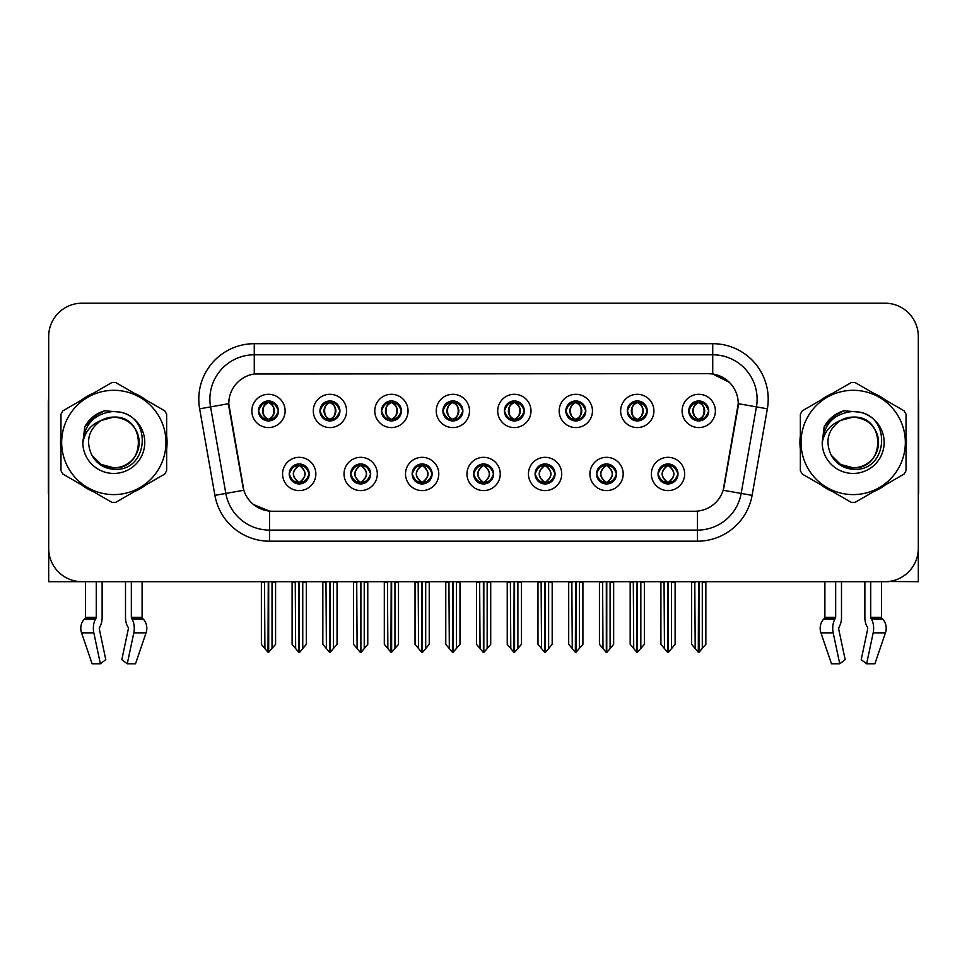 <?xml version="1.0" encoding="UTF-8"?>
<svg xmlns="http://www.w3.org/2000/svg" width="967" height="967" viewBox="0 0 967 967"><rect width="100%" height="100%" fill="white"/><g stroke="black" fill="none" stroke-linecap="round" stroke-linejoin="round"><path stroke-width="1.45" d="M258.491 410.939A9.984 9.984 0 0 0 268.475 420.923A9.984 9.984 0 0 0 278.46 410.939A9.984 9.984 0 0 0 268.475 400.954A9.984 9.984 0 0 0 258.491 410.939L258.588 410.939C260.655 416.511 263.242 419.207 266.36 419.001L265.683 420.524M251.831 410.939A16.644 16.644 0 0 0 268.475 427.583A16.644 16.644 0 0 0 285.12 410.939A16.644 16.644 0 0 0 268.475 394.294A16.644 16.644 0 0 0 251.831 410.939M412.16 473.963A9.984 9.984 0 0 0 422.144 483.947A9.984 9.984 0 0 0 432.128 473.963A9.984 9.984 0 0 0 422.144 463.967A9.984 9.984 0 0 0 412.16 473.963L412.256 473.963C414.142 479.33 416.741 482.025 420.029 482.025L421.213 482.025C414.613 476.646 414.613 471.267 421.213 465.889L420.029 465.889C416.801 465.828 414.202 468.512 412.256 473.963M405.499 473.963A16.644 16.644 0 0 0 422.144 490.595A16.644 16.644 0 0 0 438.788 473.963A16.644 16.644 0 0 0 422.144 457.318A16.644 16.644 0 0 0 405.499 473.963M350.695 473.963A9.984 9.984 0 0 0 360.679 483.947A9.984 9.984 0 0 0 370.663 473.963A9.984 9.984 0 0 0 360.679 463.967A9.984 9.984 0 0 0 350.695 473.963L350.779 473.963C352.677 479.33 355.276 482.025 358.564 482.025L359.748 482.025C353.148 476.646 353.148 471.267 359.748 465.889L358.564 465.889C355.324 465.828 352.737 468.512 350.779 473.963M344.034 473.963A16.644 16.644 0 0 0 360.679 490.595A16.644 16.644 0 0 0 377.323 473.963A16.644 16.644 0 0 0 360.679 457.318A16.644 16.644 0 0 0 344.034 473.963M596.554 473.963A9.984 9.984 0 0 0 606.551 483.947A9.984 9.984 0 0 0 616.535 473.963A9.984 9.984 0 0 0 606.551 463.967A9.984 9.984 0 0 0 596.554 473.963L596.651 473.963C598.549 479.33 601.136 482.025 604.435 482.025L605.62 482.025C599.008 476.646 599.008 471.267 605.62 465.889L604.435 465.889C601.196 465.828 598.597 468.512 596.651 473.963M589.906 473.963A16.644 16.644 0 0 0 606.551 490.595A16.644 16.644 0 0 0 623.183 473.963A16.644 16.644 0 0 0 606.551 457.318A16.644 16.644 0 0 0 589.906 473.963M504.363 410.939A9.984 9.984 0 0 0 514.347 420.923A9.984 9.984 0 0 0 524.332 410.939A9.984 9.984 0 0 0 514.347 400.954A9.984 9.984 0 0 0 504.363 410.939L504.448 410.939C506.515 416.511 509.113 419.207 512.232 419.001L511.555 420.524M497.703 410.939A16.644 16.644 0 0 0 514.347 427.583A16.644 16.644 0 0 0 530.992 410.939A16.644 16.644 0 0 0 514.347 394.294A16.644 16.644 0 0 0 497.703 410.939M627.293 410.939A9.984 9.984 0 0 0 637.277 420.923A9.984 9.984 0 0 0 647.261 410.939A9.984 9.984 0 0 0 637.277 400.954A9.984 9.984 0 0 0 627.293 410.939L627.39 410.939C629.457 416.511 632.043 419.207 635.162 419.001L634.485 420.524M620.633 410.939A16.644 16.644 0 0 0 637.277 427.583A16.644 16.644 0 0 0 653.922 410.939A16.644 16.644 0 0 0 637.277 394.294A16.644 16.644 0 0 0 620.633 410.939M289.23 473.963A9.984 9.984 0 0 0 299.214 483.947A9.984 9.984 0 0 0 309.198 473.963A9.984 9.984 0 0 0 299.214 463.967A9.984 9.984 0 0 0 289.23 473.963L289.314 473.963C291.212 479.33 293.799 482.025 297.099 482.025L298.283 482.025C291.671 476.646 291.671 471.267 298.283 465.889L297.099 465.889C293.859 465.828 291.272 468.512 289.314 473.963M282.569 473.963A16.644 16.644 0 0 0 299.214 490.595A16.644 16.644 0 0 0 315.858 473.963A16.644 16.644 0 0 0 299.214 457.318A16.644 16.644 0 0 0 282.569 473.963M442.886 410.939A9.984 9.984 0 0 0 452.882 420.923A9.984 9.984 0 0 0 462.867 410.939A9.984 9.984 0 0 0 452.882 400.954A9.984 9.984 0 0 0 442.886 410.939L442.983 410.939C445.05 416.511 447.648 419.207 450.767 419.001L450.09 420.524M436.238 410.939A16.644 16.644 0 0 0 452.882 427.583A16.644 16.644 0 0 0 469.515 410.939A16.644 16.644 0 0 0 452.882 394.294A16.644 16.644 0 0 0 436.238 410.939M319.956 410.939A9.984 9.984 0 0 0 329.94 420.923A9.984 9.984 0 0 0 339.925 410.939A9.984 9.984 0 0 0 329.94 400.954A9.984 9.984 0 0 0 319.956 410.939L320.053 410.939C322.12 416.511 324.707 419.207 327.825 419.001L327.148 420.524M313.296 410.939A16.644 16.644 0 0 0 329.94 427.583A16.644 16.644 0 0 0 346.585 410.939A16.644 16.644 0 0 0 329.94 394.294A16.644 16.644 0 0 0 313.296 410.939M381.421 410.939A9.984 9.984 0 0 0 391.405 420.923A9.984 9.984 0 0 0 401.402 410.939A9.984 9.984 0 0 0 391.405 400.954A9.984 9.984 0 0 0 381.421 410.939L381.518 410.939C383.585 416.511 386.184 419.207 389.302 419.001L388.613 420.524M374.773 410.939A16.644 16.644 0 0 0 391.405 427.583A16.644 16.644 0 0 0 408.05 410.939A16.644 16.644 0 0 0 391.405 394.294A16.644 16.644 0 0 0 374.773 410.939M535.089 473.963A9.984 9.984 0 0 0 545.074 483.947A9.984 9.984 0 0 0 555.058 473.963A9.984 9.984 0 0 0 545.074 463.967A9.984 9.984 0 0 0 535.089 473.963L535.186 473.963C537.072 479.33 539.671 482.025 542.971 482.025L544.155 482.025C537.543 476.646 537.543 471.267 544.155 465.889L542.971 465.889C539.731 465.828 537.132 468.512 535.186 473.963M528.429 473.963A16.644 16.644 0 0 0 545.074 490.595A16.644 16.644 0 0 0 561.718 473.963A16.644 16.644 0 0 0 545.074 457.318A16.644 16.644 0 0 0 528.429 473.963M473.625 473.963A9.984 9.984 0 0 0 483.609 483.947A9.984 9.984 0 0 0 493.593 473.963A9.984 9.984 0 0 0 483.609 463.967A9.984 9.984 0 0 0 473.625 473.963L473.721 473.963C475.607 479.33 478.206 482.025 481.506 482.025L482.678 482.025C476.078 476.646 476.078 471.267 482.678 465.889L481.506 465.889C478.266 465.828 475.667 468.512 473.721 473.963M466.964 473.963A16.644 16.644 0 0 0 483.609 490.595A16.644 16.644 0 0 0 500.253 473.963A16.644 16.644 0 0 0 483.609 457.318A16.644 16.644 0 0 0 466.964 473.963M688.758 410.939A9.984 9.984 0 0 0 698.742 420.923A9.984 9.984 0 0 0 708.726 410.939A9.984 9.984 0 0 0 698.742 400.954A9.984 9.984 0 0 0 688.758 410.939L688.855 410.939C690.922 416.511 693.508 419.207 696.627 419.001L695.95 420.524M682.098 410.939A16.644 16.644 0 0 0 698.742 427.583A16.644 16.644 0 0 0 715.387 410.939A16.644 16.644 0 0 0 698.742 394.294A16.644 16.644 0 0 0 682.098 410.939M565.828 410.939A9.984 9.984 0 0 0 575.812 420.923A9.984 9.984 0 0 0 585.797 410.939A9.984 9.984 0 0 0 575.812 400.954A9.984 9.984 0 0 0 565.828 410.939L565.925 410.939C567.992 416.511 570.578 419.207 573.697 419.001L573.02 420.524M559.168 410.939A16.644 16.644 0 0 0 575.812 427.583A16.644 16.644 0 0 0 592.457 410.939A16.644 16.644 0 0 0 575.812 394.294A16.644 16.644 0 0 0 559.168 410.939M658.031 473.963A9.984 9.984 0 0 0 668.016 483.947A9.984 9.984 0 0 0 678 473.963A9.984 9.984 0 0 0 668.016 463.967A9.984 9.984 0 0 0 658.031 473.963L658.116 473.963C660.014 479.33 662.6 482.025 665.9 482.025L667.085 482.025C660.473 476.646 660.473 471.267 667.085 465.889L665.9 465.889C662.661 465.828 660.074 468.512 658.116 473.963M651.371 473.963A16.644 16.644 0 0 0 668.016 490.595A16.644 16.644 0 0 0 684.66 473.963A16.644 16.644 0 0 0 668.016 457.318A16.644 16.644 0 0 0 651.371 473.963M228.756 403.614A29.953 29.953 0 0 0 229.215 408.811L242.91 486.486A29.953 29.953 0 0 0 272.404 511.241L694.596 511.241A29.953 29.953 0 0 0 724.09 486.486L737.785 408.811A29.953 29.953 0 0 0 708.291 373.661L258.709 373.661A29.953 29.953 0 0 0 228.756 403.614L229.082 399.178M888.697 581.493L918.312 581.687L918.312 336.492A33.289 33.289 0 0 0 885.035 303.203L81.965 303.203A33.289 33.289 0 0 0 48.688 336.492L48.688 581.687L85.519 581.687L85.519 617.369L96.277 617.369L95.491 619.206A12.208 6.431 90 0 0 93.823 632.841L100.375 663.797L105.79 659.663L99.238 628.707L99.988 626.459A12.208 6.431 90 0 0 102.127 617.369L102.127 581.687L125.505 581.687L125.505 617.369A12.208 6.431 -90 0 0 127.632 626.459L128.224 627.462L127.632 626.459M128.381 628.707L121.83 659.663L127.257 663.797L133.809 632.841A12.208 6.431 -90 0 0 132.128 619.206L131.343 617.369L142.101 617.369L142.101 581.687L149.317 581.687M817.683 581.687L824.899 581.687L824.899 617.369L835.657 617.369L834.872 619.206A12.208 6.431 90 0 0 833.191 632.841L839.743 663.797L845.17 659.663L838.619 628.707L839.368 626.459A12.208 6.431 90 0 0 841.495 617.369L841.495 581.687L864.873 581.687L864.873 617.369A12.208 6.431 -90 0 0 867.012 626.459L867.604 627.462L867.012 626.459M867.762 628.707L861.21 659.663L866.625 663.797L873.177 632.841A12.208 6.431 -90 0 0 871.509 619.206L870.723 617.369L881.481 617.369L881.481 581.687L888.697 581.687M60.969 435.803A53.258 53.258 0 0 0 60.969 449.087M81.639 484.89A53.258 53.258 0 0 0 93.146 491.526M134.473 491.526A53.258 53.258 0 0 0 145.981 484.89M166.65 449.087A53.258 53.258 0 0 0 166.65 435.803M800.35 435.803A53.258 53.258 0 0 0 800.35 449.087M821.019 484.89A53.258 53.258 0 0 0 832.527 491.526M873.854 491.526A53.258 53.258 0 0 0 885.361 484.89M906.031 449.087A53.258 53.258 0 0 0 906.031 435.803M254.273 343.696L712.727 343.696A55.47 55.47 0 0 1 767.363 408.811L752.096 495.358A55.47 55.47 0 0 1 697.461 541.194L269.539 541.194A55.47 55.47 0 0 1 214.904 495.358L199.637 408.811A55.47 55.47 0 0 1 254.273 343.696L254.273 354.792L712.727 354.792A44.385 44.385 0 0 1 756.436 406.889L741.169 493.424A44.385 44.385 0 0 1 697.461 530.097L269.539 530.097A44.385 44.385 0 0 1 225.831 493.424L210.564 406.889A44.385 44.385 0 0 1 254.273 354.792L254.273 373.987L708.291 373.661L712.727 373.987L729.469 382.424M694.596 511.241L272.404 511.241M269.539 541.194L269.539 511.096L253.547 504.556M767.363 408.811L738.244 403.674L723.171 490.257L752.096 495.358M214.904 495.358L243.829 490.257L228.756 403.674L210.564 406.889A44.385 44.385 0 0 1 209.899 399.178M724.09 486.486L723.908 487.428M243.092 487.428L242.91 486.486M145.981 400.012A53.258 53.258 0 0 0 134.473 393.364M93.146 393.364A53.258 53.258 0 0 0 81.639 400.012M885.361 400.012A53.258 53.258 0 0 0 873.854 393.364M832.527 393.364A53.258 53.258 0 0 0 821.019 400.012M885.035 303.203L81.965 303.203M48.688 336.492L48.688 548.41A33.289 33.289 0 0 0 81.965 581.687L885.035 581.687A33.289 33.289 0 0 0 918.312 548.41L918.312 336.492M669.732 483.79L668.934 482.025L670.119 482.025C673.358 482.098 675.957 479.402 677.903 473.939C676.006 468.572 673.407 465.889 670.119 465.889L670.796 464.365M669.732 464.124L668.934 465.889L670.119 465.889M667.411 482.025L666.577 483.838L667.423 482.025C660.401 476.646 660.401 471.267 667.423 465.889L666.577 464.075L667.423 465.889C660.63 471.267 660.63 476.646 667.411 482.025M667.085 465.889L666.299 464.124M668.934 465.889C675.546 471.267 675.546 476.646 668.934 482.025L668.608 482.025C675.389 476.646 675.389 471.267 668.608 465.889L669.442 464.075M668.934 482.025L669.442 483.838M664.051 581.687L664.462 648.567L667.556 652.254L668.463 652.254L675.111 644.336L675.111 582.243L671.557 582.243L671.557 648.567M668.233 581.687L668.233 652.254M667.786 652.254L667.786 581.687M660.908 581.687L660.908 644.336L664.462 648.567M664.462 582.243L660.908 582.243M694.789 581.687L695.2 648.567L698.295 652.254L698.525 581.687M698.972 581.687L698.972 652.254L705.85 644.336L705.85 582.243L702.296 582.243L702.707 581.687M691.647 581.687L691.647 644.336L695.2 648.567M695.2 582.243L691.647 582.243M702.296 648.567L702.296 582.243M697.026 420.778L697.811 419.001L696.627 419.001M697.026 401.1L697.811 402.876L696.627 402.876C693.412 402.816 690.825 405.499 688.855 410.939M708.726 410.939L708.642 410.939C706.72 405.572 704.121 402.876 700.857 402.876L699.673 402.876C702.852 404.569 704.52 407.252 704.713 410.939C704.52 414.625 702.852 417.309 699.673 419.001L700.857 419.001L701.534 420.524M708.642 410.939C706.635 416.414 704.049 419.11 700.857 419.001M697.811 419.001L698.138 419.001C694.886 417.309 693.17 414.625 692.976 410.939C693.17 407.252 694.886 404.569 698.138 402.876L697.316 401.051L698.15 402.876C691.949 403.082 691.756 417.974 698.15 419.001L697.316 420.826L697.811 419.001C694.644 417.309 692.964 414.625 692.783 410.939C692.964 407.252 694.644 404.569 697.811 402.876M699.346 402.876L699.346 402.876C705.535 403.082 705.741 417.974 699.334 419.001L700.168 420.826L699.346 419.001C702.598 417.309 704.327 414.625 704.52 410.939C704.327 407.252 702.598 404.569 699.346 402.876L700.181 401.051L699.334 402.876M608.267 483.79L607.469 482.025L608.654 482.025C611.893 482.098 614.492 479.402 616.438 473.939C614.541 468.572 611.942 465.889 608.654 465.889L609.331 464.365M608.267 464.124L607.469 465.889L608.654 465.889M605.946 482.025L605.112 483.838L605.958 482.025C598.936 476.646 598.936 471.267 605.958 465.889L605.112 464.075L605.958 465.889C599.165 471.267 599.165 476.646 605.946 482.025M605.62 465.889L604.822 464.124M607.469 465.889C614.081 471.267 614.081 476.646 607.469 482.025L607.143 482.025C613.924 476.646 613.924 471.267 607.143 465.889L607.977 464.075M607.469 482.025L607.977 483.838M602.586 581.687L602.997 648.567L606.091 652.254L606.998 652.254L613.646 644.336L613.646 582.243L610.092 582.243L610.092 648.567M606.768 581.687L606.768 652.254M606.321 652.254L606.321 581.687M599.443 581.687L599.443 644.336L602.997 648.567M602.997 582.243L599.443 582.243M546.79 483.79L546.004 482.025L547.189 482.025C550.428 482.098 553.015 479.402 554.973 473.939C553.064 468.572 550.477 465.889 547.189 465.889L547.866 464.365M546.79 464.124L546.004 465.889L547.189 465.889M544.481 482.025L543.647 483.838L544.481 482.025C537.471 476.646 537.471 471.267 544.481 465.889L543.647 464.075L544.481 465.889C537.7 471.267 537.7 476.646 544.481 482.025M544.155 465.889L543.357 464.124M546.004 465.889C552.616 471.267 552.616 476.646 546.004 482.025L545.678 482.025C552.459 476.646 552.459 471.267 545.678 465.889L546.512 464.075M546.004 482.025L546.512 483.838M541.121 581.687L541.532 648.567L544.626 652.254L545.533 652.254L552.181 644.336L552.181 582.243L548.627 582.243L548.627 648.567M545.303 581.687L545.303 652.254M544.856 652.254L544.856 581.687M537.978 581.687L537.978 644.336L541.532 648.567M541.532 582.243L537.978 582.243M485.325 483.79L484.54 482.025L485.724 482.025C488.964 482.098 491.55 479.402 493.508 473.939C491.599 468.572 489.012 465.889 485.724 465.889L486.401 464.365M485.325 464.124L484.54 465.889L485.724 465.889M483.017 482.025L482.182 483.838L483.017 482.025C475.994 476.646 475.994 471.267 483.017 465.889L482.182 464.075L483.017 465.889C476.235 471.267 476.235 476.646 483.017 482.025M482.678 465.889L481.892 464.124M484.54 465.889C491.151 471.267 491.151 476.646 484.54 482.025L484.213 482.025C490.994 476.646 490.994 471.267 484.213 465.889L485.047 464.075M484.54 482.025L485.047 483.838M479.644 581.687L480.055 648.567L483.162 652.254L484.068 652.254L490.716 644.336L490.716 582.243L487.163 582.243L487.163 648.567M483.838 581.687L483.838 652.254M483.391 652.254L483.391 581.687M476.513 581.687L476.513 644.336L480.055 648.567M480.055 582.243L476.513 582.243M633.312 581.687L633.723 648.567L636.818 652.254L637.06 581.687M637.495 581.687L637.495 652.254L644.385 644.336L644.385 582.243L640.831 582.243L641.242 581.687M630.182 581.687L630.182 644.336L633.723 648.567M633.723 582.243L630.182 582.243M640.831 648.567L640.831 582.243M635.561 420.778L636.346 419.001L635.162 419.001M635.561 401.1L636.346 402.876L635.162 402.876C631.947 402.816 629.36 405.499 627.39 410.939M647.261 410.939L647.177 410.939C645.243 405.572 642.656 402.876 639.392 402.876L638.208 402.876C641.375 404.569 643.055 407.252 643.248 410.939C643.055 414.625 641.375 417.309 638.208 419.001L639.392 419.001L640.069 420.524M647.177 410.939C645.17 416.414 642.584 419.11 639.392 419.001M636.346 419.001L636.673 419.001C633.421 417.309 631.705 414.625 631.511 410.939C631.705 407.252 633.421 404.569 636.673 402.876L635.839 401.051L636.685 402.876C630.484 403.082 630.291 417.974 636.685 419.001L635.851 420.826L636.346 419.001C633.18 417.309 631.499 414.625 631.306 410.939C631.499 407.252 633.18 404.569 636.346 402.876M637.882 402.876L637.882 402.876C644.07 403.082 644.264 417.974 637.869 419.001L638.703 420.826L637.882 419.001C641.133 417.309 642.862 414.625 643.043 410.939C642.862 407.252 641.133 404.569 637.882 402.876L638.716 401.051L637.869 402.876M571.848 581.687L572.259 648.567L575.353 652.254L575.595 581.687M576.03 581.687L576.03 652.254L582.908 644.336L582.908 582.243L579.366 582.243L579.777 581.687M568.705 581.687L568.705 644.336L572.259 648.567M572.259 582.243L568.705 582.243M579.366 648.567L579.366 582.243M574.096 420.778L574.882 419.001L573.697 419.001M574.096 401.1L574.882 402.876L573.697 402.876C570.482 402.816 567.895 405.499 565.925 410.939M585.797 410.939L585.7 410.939C583.778 405.572 581.191 402.876 577.928 402.876L576.743 402.876C579.91 404.569 581.59 407.252 581.783 410.939C581.59 414.625 579.91 417.309 576.743 419.001L577.928 419.001L578.604 420.524M585.7 410.939C583.705 416.414 581.107 419.11 577.928 419.001M574.882 419.001L575.208 419.001C571.956 417.309 570.228 414.625 570.047 410.939C570.228 407.252 571.956 404.569 575.208 402.876L574.374 401.051L575.22 402.876C569.019 403.082 568.826 417.974 575.22 419.001L574.386 420.826L574.882 419.001C571.715 417.309 570.034 414.625 569.841 410.939C570.034 407.252 571.715 404.569 574.882 402.876M576.417 402.876L576.417 402.876C582.605 403.082 582.799 417.974 576.405 419.001L577.239 420.826L576.417 419.001C579.668 417.309 581.385 414.625 581.578 410.939C581.385 407.252 579.668 404.569 576.417 402.876L577.251 401.051L576.405 402.876M510.383 581.687L510.794 648.567L513.888 652.254L514.118 581.687M514.565 581.687L514.565 652.254L521.443 644.336L521.443 582.243L517.889 582.243L518.3 581.687M507.24 581.687L507.24 644.336L510.794 648.567M510.794 582.243L507.24 582.243M517.889 648.567L517.889 582.243M512.619 420.778L513.417 419.001L512.232 419.001M512.619 401.1L513.417 402.876L512.232 402.876C509.017 402.816 506.418 405.499 504.448 410.939M524.332 410.939L524.235 410.939C522.313 405.572 519.726 402.876 516.463 402.876L515.278 402.876C518.445 404.569 520.125 407.252 520.306 410.939C520.125 414.625 518.445 417.309 515.278 419.001L516.463 419.001L517.14 420.524M524.235 410.939C522.24 416.414 519.642 419.11 516.463 419.001M513.417 419.001L513.743 419.001C510.491 417.309 508.763 414.625 508.569 410.939C508.763 407.252 510.491 404.569 513.743 402.876L512.909 401.051L513.755 402.876C507.554 403.082 507.349 417.974 513.755 419.001L512.921 420.826L513.417 419.001C510.238 417.309 508.569 414.625 508.376 410.939C508.569 407.252 510.238 404.569 513.417 402.876M514.952 402.876L514.952 402.876C521.14 403.082 521.334 417.974 514.94 419.001L515.774 420.826L514.952 419.001C518.203 417.309 519.92 414.625 520.113 410.939C519.92 407.252 518.203 404.569 514.952 402.876L515.774 401.051L514.94 402.876M448.918 581.687L449.329 648.567L452.423 652.254L452.653 581.687M453.1 581.687L453.1 652.254L459.978 644.336L459.978 582.243L456.424 582.243L456.835 581.687M445.775 581.687L445.775 644.336L449.329 648.567M449.329 582.243L445.775 582.243M456.424 648.567L456.424 582.243M451.154 420.778L451.952 419.001L450.767 419.001M451.154 401.1L451.952 402.876L450.767 402.876C447.552 402.816 444.953 405.499 442.983 410.939M462.867 410.939L462.77 410.939C460.848 405.572 458.249 402.876 454.986 402.876L453.813 402.876C456.98 404.569 458.66 407.252 458.841 410.939C458.66 414.625 456.98 417.309 453.813 419.001L454.986 419.001L455.675 420.524M462.77 410.939C460.775 416.414 458.177 419.11 454.986 419.001M451.952 419.001L452.278 419.001C449.026 417.309 447.298 414.625 447.105 410.939C447.298 407.252 449.026 404.569 452.278 402.876C446.077 403.082 445.884 417.974 452.278 419.001L451.952 419.001C448.773 417.309 447.092 414.625 446.911 410.939C447.092 407.252 448.773 404.569 451.952 402.876L451.952 402.876M453.487 402.876L453.487 402.876C459.676 403.082 459.869 417.974 453.475 419.001L454.309 420.826L453.487 419.001C456.738 417.309 458.455 414.625 458.648 410.939C458.455 407.252 456.738 404.569 453.487 402.876L454.309 401.051L453.475 402.876M96.277 581.687L96.277 617.369M131.343 617.369L131.343 581.687M99.396 627.462L99.238 628.707M127.257 663.797L135.501 663.797L146.077 632.841A12.208 10.371 90 0 0 143.37 619.206L142.415 618.203A1.112 0.943 -90 0 1 142.101 617.369M92.119 663.797L81.554 632.841L92.119 663.797L100.375 663.797M95.491 619.206L84.25 619.206A12.208 10.371 -90 0 0 81.554 632.841A12.208 10.371 -90 0 1 84.25 619.206L85.205 618.203A1.112 0.943 90 0 0 85.519 617.369M48.688 513.453L48.688 502.357M48.688 493.46A22.193 22.193 0 0 0 48.35 493.484L48.35 402.502A22.193 22.193 0 0 1 48.688 398.682M835.657 581.687L835.657 617.369M870.723 617.369L870.723 581.687M838.776 627.462L838.619 628.707M866.625 663.797L874.881 663.797L885.446 632.841A12.208 10.371 90 0 0 882.75 619.206L881.795 618.203L882.75 619.206L871.509 619.206M831.499 663.797L820.923 632.841L831.499 663.797L839.743 663.797M834.872 619.206L823.63 619.206A12.208 10.371 -90 0 0 820.923 632.841A12.208 10.371 -90 0 1 823.63 619.206L824.585 618.203A1.112 0.943 90 0 0 824.899 617.369M881.481 617.369A1.112 0.943 -90 0 0 881.795 618.203L870.916 618.203M918.312 502.357L918.312 513.453M918.312 398.682A22.193 22.193 0 0 1 918.65 402.502L918.65 493.484A22.193 22.193 0 0 0 918.312 493.46M139.163 441.532A25.36 25.36 0 0 0 101.124 420.488C88.686 429.336 85.519 440.747 91.623 454.732L91.962 455.324A25.36 25.36 0 0 0 113.816 467.81C146.537 469.394 146.537 415.496 113.816 417.079L101.124 420.488L113.816 417.079C146.537 415.496 146.537 469.394 113.816 467.81A25.36 25.36 0 0 0 139.175 442.451C137.665 427.039 129.215 418.59 113.816 417.079C146.537 415.496 146.537 469.394 113.816 467.81C146.537 469.394 146.537 415.496 113.816 417.079C146.537 415.496 146.537 469.394 113.816 467.81C146.537 469.394 146.537 415.496 113.816 417.079C146.537 415.496 146.537 469.394 113.816 467.81L101.124 464.414L91.962 455.324L101.124 464.414L113.816 467.81L101.124 464.414L91.962 455.324L101.124 464.414L113.816 467.81L101.124 464.414L91.962 455.324L101.124 464.414L113.816 467.81L101.124 464.414L91.962 455.324C96.821 463.894 104.098 468.548 113.816 469.297C147.733 472.138 153.028 418.07 120.319 412.135L104.593 410.77C95.83 413.465 89.218 418.808 84.77 426.798L82.824 443.116A31.004 31.004 0 0 0 113.816 473.443A31.004 31.004 0 0 0 120.319 412.135M113.816 494.596A52.145 52.145 0 0 0 165.961 442.451A52.145 52.145 0 0 0 113.816 390.305A52.145 52.145 0 0 0 61.658 442.451A52.145 52.145 0 0 0 113.816 494.596M113.816 502.357A59.918 59.918 0 0 0 115.774 502.332L164.692 474.084A59.918 59.918 0 0 0 166.65 470.687L166.65 414.202A59.918 59.918 0 0 0 164.692 410.806L115.774 382.569A59.918 59.918 0 0 0 111.846 382.569L62.94 410.806A59.918 59.918 0 0 0 60.969 414.202L60.969 470.687A59.918 59.918 0 0 0 62.94 474.084L111.846 502.332A59.918 59.918 0 0 0 113.816 502.357M82.811 442.451C84.649 423.619 94.984 413.284 113.816 411.446M82.824 443.116C84.612 432.189 90.717 424.646 101.124 420.488M84.77 426.798L97.316 413.876L104.4 410.83L97.316 413.876L84.806 426.737L97.316 413.876L104.4 410.83L97.316 413.876L84.77 426.798L97.316 413.876L104.593 410.77L93.183 416.704M104.4 410.83L97.316 413.876L84.806 426.737L97.316 413.876L104.4 410.83L97.316 413.876L84.806 426.737M878.532 441.532A25.36 25.36 0 0 0 840.492 420.488C828.066 429.336 824.899 440.747 830.991 454.732L831.342 455.324A25.36 25.36 0 0 0 853.184 467.81C885.905 469.394 885.905 415.496 853.184 417.079L840.492 420.488L853.184 417.079C885.905 415.496 885.905 469.394 853.184 467.81A25.36 25.36 0 0 0 878.556 442.451C877.045 427.039 868.596 418.59 853.184 417.079C885.905 415.496 885.905 469.394 853.184 467.81C885.905 469.394 885.905 415.496 853.184 417.079C885.905 415.496 885.905 469.394 853.184 467.81C885.905 469.394 885.905 415.496 853.184 417.079C885.905 415.496 885.905 469.394 853.184 467.81L840.504 464.414L831.342 455.324L840.504 464.414L853.184 467.81L840.504 464.414L831.342 455.324L840.504 464.414L853.184 467.81L840.504 464.414L831.342 455.324L840.504 464.414L853.184 467.81L840.504 464.414L831.342 455.324C836.201 463.894 843.478 468.548 853.184 469.297C887.102 472.138 892.396 418.07 859.699 412.135L843.973 410.77C835.21 413.465 828.598 418.808 824.15 426.798L822.192 443.116A31.004 31.004 0 0 0 853.184 473.443A31.004 31.004 0 0 0 859.699 412.135M853.184 494.596A52.145 52.145 0 0 0 905.342 442.451A52.145 52.145 0 0 0 853.184 390.305A52.145 52.145 0 0 0 801.039 442.451A52.145 52.145 0 0 0 853.184 494.596M853.184 502.357A59.918 59.918 0 0 0 855.154 502.332L904.06 474.084A59.918 59.918 0 0 0 906.031 470.687L906.031 414.202A59.918 59.918 0 0 0 904.06 410.806L855.154 382.569A59.918 59.918 0 0 0 851.226 382.569L802.308 410.806A59.918 59.918 0 0 0 800.35 414.202L800.35 470.687A59.918 59.918 0 0 0 802.308 474.084L851.226 502.332A59.918 59.918 0 0 0 853.184 502.357M822.192 442.451C824.029 423.619 834.364 413.284 853.184 411.446M822.192 443.116C823.993 432.189 830.085 424.646 840.492 420.488M843.78 410.83L836.697 413.876L824.174 426.737L836.697 413.876L843.78 410.83L836.697 413.876L824.174 426.737L836.697 413.876L843.78 410.83L836.697 413.876L824.174 426.737L836.697 413.876L843.78 410.83L836.697 413.876L824.15 426.798L836.697 413.876L843.973 410.77L832.563 416.704M423.86 483.79L423.075 482.025L424.259 482.025C427.499 482.098 430.085 479.402 432.044 473.939C430.134 468.572 427.535 465.889 424.259 465.889L424.936 464.365M423.86 464.124L423.075 465.889L424.259 465.889M421.539 482.025L420.718 483.838L421.552 482.025C414.529 476.646 414.529 471.267 421.552 465.889L420.718 464.075L421.552 465.889C414.77 471.267 414.77 476.646 421.539 482.025M421.213 465.889L420.427 464.124M423.075 465.889L423.57 464.075L423.075 465.889C429.674 471.267 429.674 476.646 423.075 482.025L423.57 483.838L422.736 482.025C429.517 476.646 429.517 471.267 422.748 465.889C429.759 471.267 429.759 476.646 422.736 482.025L423.075 482.025M418.179 581.687L418.59 648.567L421.685 652.254L422.603 652.254L429.239 644.336L429.239 582.243L425.698 582.243L425.698 648.567M422.361 581.687L422.361 652.254M421.926 652.254L421.926 581.687M415.048 581.687L415.048 644.336L418.59 648.567M418.59 582.243L415.048 582.243M362.395 483.79L361.61 482.025L362.782 482.025C366.022 482.098 368.62 479.402 370.566 473.939C368.669 468.572 366.07 465.889 362.782 465.889L363.471 464.365M362.395 464.124L361.61 465.889L362.782 465.889M360.075 482.025L359.24 483.838L360.087 482.025C353.064 476.646 353.064 471.267 360.087 465.889L359.24 464.075L360.087 465.889C353.293 471.267 353.293 476.646 360.075 482.025M359.748 465.889L358.962 464.124M361.61 465.889L362.105 464.075L361.61 465.889C368.209 471.267 368.209 476.646 361.61 482.025L362.105 483.838L361.271 482.025C368.052 476.646 368.052 471.267 361.283 465.889C368.294 471.267 368.294 476.646 361.271 482.025L361.61 482.025M356.714 581.687L357.125 648.567L360.22 652.254L361.126 652.254L367.774 644.336L367.774 582.243L364.233 582.243L364.233 648.567M360.896 581.687L360.896 652.254M360.449 652.254L360.449 581.687M353.571 581.687L353.571 644.336L357.125 648.567M357.125 582.243L353.571 582.243M300.93 483.79L300.133 482.025L301.317 482.025C304.557 482.098 307.155 479.402 309.102 473.939C307.204 468.572 304.605 465.889 301.317 465.889L301.994 464.365M300.93 464.124L300.133 465.889L301.317 465.889M298.61 482.025L297.776 483.838L298.622 482.025C291.599 476.646 291.599 471.267 298.622 465.889L297.776 464.075L298.622 465.889C291.829 471.267 291.829 476.646 298.61 482.025M298.283 465.889L297.498 464.124M300.133 465.889L300.64 464.075L300.133 465.889C306.744 471.267 306.744 476.646 300.133 482.025L300.64 483.838L299.806 482.025C306.587 476.646 306.587 471.267 299.806 465.889C306.829 471.267 306.829 476.646 299.806 482.025L300.133 482.025M295.249 581.687L295.66 648.567L298.755 652.254L299.661 652.254L306.309 644.336L306.309 582.243L302.756 582.243L302.756 648.567M299.432 581.687L299.432 652.254M298.984 652.254L298.984 581.687M292.107 581.687L292.107 644.336L295.66 648.567M295.66 582.243L292.107 582.243M387.453 581.687L387.864 648.567L390.958 652.254L391.188 581.687M391.635 581.687L391.635 652.254L398.513 644.336L398.513 582.243L394.959 582.243L395.37 581.687M384.31 581.687L384.31 644.336L387.864 648.567M387.864 582.243L384.31 582.243M394.959 648.567L394.959 582.243M389.689 420.778L390.475 419.001L389.302 419.001M389.689 401.1L390.475 402.876L389.302 402.876C386.087 402.816 383.488 405.499 381.518 410.939M401.402 410.939L401.305 410.939C399.383 405.572 396.784 402.876 393.521 402.876L392.348 402.876C395.515 404.569 397.195 407.252 397.377 410.939C397.195 414.625 395.515 417.309 392.348 419.001L393.521 419.001L394.198 420.524M401.305 410.939C399.298 416.414 396.712 419.11 393.521 419.001M390.475 419.001L390.813 419.001C387.549 417.309 385.833 414.625 385.64 410.939C385.833 407.252 387.549 404.569 390.813 402.876C384.612 403.082 384.419 417.974 390.813 419.001L390.475 419.001C387.308 417.309 385.628 414.625 385.446 410.939C385.628 407.252 387.308 404.569 390.475 402.876L390.475 402.876M392.01 402.876L392.01 402.876C398.211 403.082 398.404 417.974 392.01 419.001L392.832 420.826L392.01 419.001C395.261 417.309 396.99 414.625 397.183 410.939C396.99 407.252 395.261 404.569 392.01 402.876L392.844 401.051L392.01 402.876M325.988 581.687L326.399 648.567L329.493 652.254L329.723 581.687M330.17 581.687L330.17 652.254L337.048 644.336L337.048 582.243L333.494 582.243L333.905 581.687M322.845 581.687L322.845 644.336L326.399 648.567M326.399 582.243L322.845 582.243M333.494 648.567L333.494 582.243M328.224 420.778L329.01 419.001L327.825 419.001M328.224 401.1L329.01 402.876L327.825 402.876C324.61 402.816 322.023 405.499 320.053 410.939M339.925 410.939L339.84 410.939C337.918 405.572 335.319 402.876 332.056 402.876L330.871 402.876C334.05 404.569 335.718 407.252 335.912 410.939C335.718 414.625 334.05 417.309 330.871 419.001L332.056 419.001L332.733 420.524M339.84 410.939C337.834 416.414 335.247 419.11 332.056 419.001M329.01 419.001L329.336 419.001C326.084 417.309 324.368 414.625 324.175 410.939C324.368 407.252 326.084 404.569 329.336 402.876C323.147 403.082 322.954 417.974 329.348 419.001L329.01 419.001C325.843 417.309 324.163 414.625 323.981 410.939C324.163 407.252 325.843 404.569 329.01 402.876L329.01 402.876M330.545 402.876L330.545 402.876C336.734 403.082 336.939 417.974 330.533 419.001L331.367 420.826L330.545 419.001C333.796 417.309 335.525 414.625 335.718 410.939C335.525 407.252 333.796 404.569 330.545 402.876L331.379 401.051L330.533 402.876M264.511 581.687L264.922 648.567L268.016 652.254L268.258 581.687M268.693 581.687L268.693 652.254L275.583 644.336L275.583 582.243L272.029 582.243L272.44 581.687M261.38 581.687L261.38 644.336L264.922 648.567M264.922 582.243L261.38 582.243M272.029 648.567L272.029 582.243M266.759 420.778L267.545 419.001L266.36 419.001M266.759 401.1L267.545 402.876L266.36 402.876C263.145 402.816 260.558 405.499 258.588 410.939M278.46 410.939L278.375 410.939C276.441 405.572 273.854 402.876 270.591 402.876L269.406 402.876C272.573 404.569 274.253 407.252 274.447 410.939C274.253 414.625 272.573 417.309 269.406 419.001L270.591 419.001L271.268 420.524M278.375 410.939C276.369 416.414 273.782 419.11 270.591 419.001M267.545 419.001L267.871 419.001C264.62 417.309 262.903 414.625 262.71 410.939C262.903 407.252 264.62 404.569 267.871 402.876C261.682 403.082 261.489 417.974 267.883 419.001L267.545 419.001C264.378 417.309 262.698 414.625 262.516 410.939C262.698 407.252 264.378 404.569 267.545 402.876L267.545 402.876M269.08 402.876L269.08 402.876C275.269 403.082 275.474 417.974 269.068 419.001L269.902 420.826L269.08 419.001C272.331 417.309 274.06 414.625 274.241 410.939C274.06 407.252 272.331 404.569 269.08 402.876L269.914 401.051L269.068 402.876M712.727 343.696L712.727 373.987M697.461 511.096L697.461 541.194M199.637 408.811L210.564 406.889M665.9 482.025L665.223 483.548M666.299 483.79L667.085 482.025M665.9 465.889L665.223 464.365M670.119 482.025L670.796 483.548M696.627 402.876L695.95 401.353M700.857 402.876L701.534 401.353M700.471 401.1L699.673 402.876M700.471 420.778L699.673 419.001M604.435 482.025L603.759 483.548M604.822 483.79L605.62 482.025M604.435 465.889L603.759 464.365M608.654 482.025L609.331 483.548M542.971 482.025L542.294 483.548M543.357 483.79L544.155 482.025M542.971 465.889L542.294 464.365M547.189 482.025L547.866 483.548M481.506 482.025L480.817 483.548M481.892 483.79L482.678 482.025M481.506 465.889L480.817 464.365M485.724 482.025L486.401 483.548M635.162 402.876L634.485 401.353M639.392 402.876L640.069 401.353M638.994 401.1L638.208 402.876M638.994 420.778L638.208 419.001M573.697 402.876L573.02 401.353M577.928 402.876L578.604 401.353M577.529 401.1L576.743 402.876M577.529 420.778L576.743 419.001M512.232 402.876L511.555 401.353M516.463 402.876L517.14 401.353M516.064 401.1L515.278 402.876M516.064 420.778L515.278 419.001M450.767 402.876L450.09 401.353M454.986 402.876L455.675 401.353M454.599 401.1L453.813 402.876M454.599 420.778L453.813 419.001M451.444 420.814L452.278 419.001L451.456 420.826M451.444 401.051L452.278 402.876L451.456 401.051M133.809 632.841L146.077 632.841M81.554 632.841L93.823 632.841M132.128 619.206L143.37 619.206M131.536 618.203L142.415 618.203M85.205 618.203L96.084 618.203M873.177 632.841L885.446 632.841M820.923 632.841L833.191 632.841M824.585 618.203L835.464 618.203M420.029 482.025L419.352 483.548M420.427 483.79L421.213 482.025M420.029 465.889L419.352 464.365M424.259 482.025L424.936 483.548M358.564 482.025L357.887 483.548M358.962 483.79L359.748 482.025M358.564 465.889L357.887 464.365M362.782 482.025L363.471 483.548M297.099 482.025L296.422 483.548M297.498 483.79L298.283 482.025M297.099 465.889L296.422 464.365M301.317 482.025L301.994 483.548M389.302 402.876L388.613 401.353M393.521 402.876L394.198 401.353M393.134 401.1L392.348 402.876M393.134 420.778L392.348 419.001M389.979 420.814L390.813 419.001L389.979 420.826M389.979 401.051L390.813 402.876L389.979 401.051M327.825 402.876L327.148 401.353M332.056 402.876L332.733 401.353M331.669 401.1L330.871 402.876M331.669 420.778L330.871 419.001M328.514 420.814L329.336 419.001L328.514 420.826M328.514 401.051L329.336 402.876L328.514 401.051M266.36 402.876L265.683 401.353M270.591 402.876L271.268 401.353M270.192 401.1L269.406 402.876M270.192 420.778L269.406 419.001M267.037 420.814L267.871 419.001L267.049 420.826M267.037 401.051L267.871 402.876L267.049 401.051M669.43 464.075L668.608 465.889C675.619 471.267 675.619 476.646 668.608 482.025L669.43 483.838M607.965 464.075L607.131 465.889C614.154 471.267 614.154 476.646 607.131 482.025L607.965 483.838M546.5 464.075L545.666 465.889C552.689 471.267 552.689 476.646 545.666 482.025L546.5 483.838M485.035 464.075L484.201 465.889C491.224 471.267 491.224 476.646 484.201 482.025L485.035 483.838"/></g></svg>
